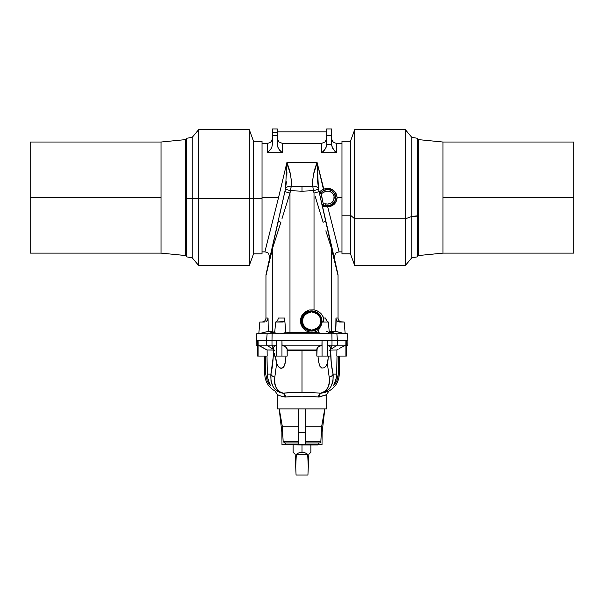 <?xml version="1.0" encoding="UTF-8"?>
<svg xmlns="http://www.w3.org/2000/svg" width="604" height="604" viewBox="0 0 604 604"><rect width="100%" height="100%" fill="white"/><g stroke="black" fill="none" stroke-linecap="round" stroke-linejoin="round"><path stroke-width="0.91" d="M262.03 251.883L264.877 251.883C267.202 252.351 268.486 252.963 268.727 253.733C268.486 252.963 267.202 252.351 264.877 251.883L278.542 197.576L262.03 197.576L278.542 197.576L262.03 197.576L278.542 197.576L286.862 162.665L317.138 162.665L323.457 189.294L325.722 188.523L330.433 188.727L334.473 191.143L335.907 193.023L337.138 197.576L335.514 202.748L332.91 205.284L327.7 206.825L339.123 251.883C336.617 252.472 335.333 253.084 335.273 253.733L334.299 257.893L322.491 206.402L327.7 206.825L339.123 251.883L341.97 251.883M293.642 452.789L295.167 454.314L295.718 466.824L296.315 454.314L298.98 452.789L302 452.26L302 444.937L286.349 444.74L317.651 444.937L302 444.937L302 452.26L305.02 452.789L307.685 454.314L308.282 466.824L308.833 454.314L310.886 452.26L310.886 444.937M330.637 348.863L331.996 345.201L327.557 345.201L329.98 346.522L330.622 348.387L330.388 347.111L329.361 346.001L327.557 345.201L327.459 340.263L327.459 356.066L316.813 356.066L317.153 348.153L318.889 346.432L321.94 345.201L282.06 345.201L285.111 346.432L287.104 348.78L285.111 346.432L282.06 345.201L321.94 345.201L319.773 345.949L321.94 345.201L322.045 340.263L321.94 345.201L318.149 346.968L316.813 349.399L316.813 356.066L322.045 356.066L322.045 340.263L332.004 340.263L331.883 333.846L272.117 333.846L271.996 340.263L322.045 340.263L281.955 340.263L282.06 345.201L285.851 346.968L287.104 348.78L287.187 356.066L276.541 356.066L276.541 340.263L276.443 345.201L274.639 346.001L273.612 347.111L273.559 349.044L273.378 348.387M287.119 349.965L287.187 349.399L287.119 349.965M287.187 350.765L316.813 350.765L302 350.765L302 392.306L321.041 393.106L324.71 391.415L327.625 388.085C329.376 385.02 329.897 381.373 329.18 377.138L327.338 363.283L326.251 365.73L324.439 367.753L321.819 368.115L319.961 366.379L318.444 361.403L317.998 356.066L318.444 361.411L319.961 366.379L321.819 368.115L324.439 367.753L326.251 365.73L327.345 363.336M333.657 385.646L336.73 381.283L338.157 375.96L338.542 356.066L338.27 374.125L339.274 374.125L339.539 356.066L339.274 374.125L338.27 374.125L336.73 381.283L333.657 385.646L336.375 377.794L336.745 374.125L333.091 374.125L333.015 381.23L330.66 387.051L328.81 389.308L324.189 392.343M328.485 356.066L327.338 363.283L328.123 359.72L327.338 363.283L329.18 377.138C329.829 386.386 327.111 391.709 321.041 393.106L302 392.306L321.041 393.106A3.949 2.635 -86 0 0 318.489 397.032C307.481 395.93 296.488 395.93 285.511 397.032L281.517 396.299L277.312 394.623L277.312 408.893L326.688 408.893L326.688 394.623L319.395 397.002L301.985 396.156L285.511 397.032A3.949 2.635 86 0 0 282.959 393.106L291.868 392.562L282.959 393.106C276.889 391.709 274.171 386.386 274.82 377.138C274.103 381.373 274.624 385.02 276.375 388.085L279.29 391.415L276.375 388.085L275.084 384.997M324.499 395.597L326.688 394.623L318.489 397.032A3.949 2.635 94 0 1 321.041 393.106L302 392.306L282.959 393.106L302 392.306L302 350.765L287.995 350.765M275.877 359.72L275.515 356.066L276.662 363.283L274.82 377.138L276.662 363.283L277.749 365.73L279.561 367.753L280.845 368.266L282.936 367.677L284.039 366.379L285.556 361.403L286.002 356.066L285.02 363.993L284.039 366.379L282.181 368.115L280.845 368.266L278.535 366.839L276.662 363.283L275.877 359.72L276.194 361.524M264.726 374.125L264.461 356.066L264.726 374.125L265.73 374.125L265.458 356.066L265.73 374.125L264.726 374.125C265.103 381.705 268.591 387.368 275.19 391.12L275.666 391.316M298.3 426.756L282.393 426.756L283.163 441.554L282.393 426.756L279.237 408.893L282.393 426.756L298.3 426.756L298.3 408.893L298.3 432.396L298.3 408.893M318.293 442.959L318.293 444.74L318.293 442.959M305.7 441.554L320.837 441.554A1.48 1.48 0 0 1 319.357 442.959A1.48 1.48 0 0 0 320.837 441.554L305.7 441.554L305.7 442.936M30.2 197.576L30.2 253.121L30.2 197.576L161.042 197.576L30.2 197.576L30.2 142.031L30.2 197.576M161.042 253.121L161.042 197.576L161.042 253.121L185.783 255.56L161.042 253.121L30.2 253.121M161.042 142.031L185.783 139.592L185.783 255.56L185.783 198.331L186.523 198.346L186.523 256.843L185.783 139.592L161.042 142.031L161.042 197.576L161.042 142.031L30.2 142.031M262.03 141.291L262.03 253.854L262.03 198.308L253.544 198.308L253.544 253.861L253.544 198.308L249.316 198.459L249.316 265.466L249.316 198.459L198.633 198.459L198.633 265.466L198.633 198.459L192.238 198.361L192.238 257.848L192.238 198.361L186.523 198.346L186.523 138.308L186.523 198.346L192.238 198.361L192.238 137.304L192.238 198.361L198.633 198.459L198.633 129.686L198.633 198.459L249.316 198.459L249.316 129.686L249.316 198.459L253.544 198.308L253.544 141.291L253.544 198.308L262.03 198.308L262.03 141.298L253.544 141.291L249.316 129.686L198.633 129.686L192.238 137.304L186.523 138.308L185.783 139.592M302.385 314.571L300.641 318.519L300.362 321.011L301.555 321.011C300.988 325.767 304.341 329.127 311.626 331.083C318.912 329.127 322.272 325.767 321.698 321.011L320.747 321.011C321.26 325.322 318.225 328.357 311.626 330.124C305.035 328.357 301.992 325.322 302.513 321.011L301.555 321.011A10.072 10.072 0 0 1 311.626 310.939A10.072 10.072 0 0 1 321.698 321.011L323.533 321.011L323.714 320.475L323.004 316.488L321.177 313.801L317.221 310.894L314.02 309.852L309.029 309.995L303.329 313.393M341.97 143.261L336.564 143.261L336.564 152.714L321.751 152.714L324.929 149.467L326.145 147.202L326.688 144.56L331.626 144.56L332.17 147.202L333.385 149.467L336.564 152.714L321.751 152.714L321.751 143.322L282.249 143.322L282.249 152.714L267.436 152.714L270.637 149.437L271.845 147.157L272.374 144.484L272.374 135.424L272.374 141.63M271.211 148.508L267.436 152.714L267.436 143.261C270.441 142.974 272.087 141.328 272.374 138.331M272.374 144.56L271.83 147.202M326.688 140.181L326.145 147.202L324.189 150.426L321.751 152.714L321.751 143.322L282.249 143.322L278.761 141.872L277.312 138.376L278.761 141.872L282.249 143.322L282.249 152.714L279.795 150.411L277.84 147.157L277.312 140.181M277.312 144.484L277.312 135.424L272.374 135.424L272.374 132.231L272.374 135.424L277.312 135.424L277.312 132.231L272.374 132.231L272.374 128.946L277.312 128.946L277.312 132.231L277.312 128.946L272.374 128.946L272.374 132.231L277.312 132.231L277.312 144.484L277.84 147.157L279.056 149.437L282.249 152.714L267.436 152.714L267.436 143.261L262.03 143.261M273.393 347.73L274.639 346.001L276.443 345.201L258.157 345.201L267.096 349.965L258.157 345.201L266.636 345.201L273.363 349.316L266.636 345.201L266.591 340.263L271.996 340.263L272.117 333.846L256.647 333.846L267.119 333.846L266.591 340.263L258.089 340.263L258.089 356.066L257.614 356.066L257.614 340.263L256.081 340.263L266.591 340.263L267.119 333.846L273.582 332.011L272.117 333.846L331.883 333.846L330.418 332.011L329.203 331.581L336.881 333.846L337.409 340.263L347.919 340.263L347.353 333.846L336.881 333.846L347.353 333.846L345.148 333.257L345.186 333.702L344.227 333.567L335.718 331.347L329.656 331.241L331.234 331.347L331.234 247.625L338.036 275.447A5.927 5.927 -90 0 0 337.893 274.163L334.299 257.893L337.893 274.163A5.927 5.927 90 0 1 338.036 275.447L331.234 247.625L331.234 331.347L335.718 331.347L335.96 318.044L338.044 318.044C338.278 320.445 339.591 321.758 341.992 322M284.627 318.723L284.703 319.72L284.567 318.044L278.452 318.044L277.689 320.256L275.749 322L277.689 320.256L278.452 318.044L284.567 318.044L284.794 320.618L284.627 318.723L284.242 321.675L275.635 322L274.707 332.562L276.202 333.514L280.105 333.793L284.076 333.242L285.798 332.17L289.98 332.276L285.798 332.17L284.794 320.618L285.798 332.17L289.98 332.276L289.98 193.016L290.592 190.66L302 191.211L302 186.764L291.219 186.221L289.98 193.016L289.98 332.276L310.396 332.276L306.485 331.052L303.246 328.538L301.109 325.043L300.362 321.011L301.464 316.149L304.559 312.23L309.029 309.995L314.02 309.852L314.02 193.016L313.408 190.66L302 191.211L290.592 190.66L285.39 189.278L279.939 213.748M265.956 275.416L265.964 275.447A5.927 5.927 -90 0 1 266.107 274.163L269.701 257.893L266.107 274.163A5.927 5.927 90 0 0 265.964 275.447L265.956 318.044L268.04 318.044L268.282 331.347L272.766 331.347L272.766 247.625L265.964 275.447L272.766 247.625L272.766 331.347L268.282 331.347L259.773 333.567L258.837 333.37M318.346 332.457L318.346 330.524L314.02 332.276L318.202 332.17L319.373 333.061M326.424 333.725L321.396 333.559M320.777 333.446L319.924 333.242L320.777 333.446M321.743 333.612L325.224 333.801M329.21 332.834L327.051 333.65M327.73 321.773L328.357 322L329.293 332.562L328.833 333.151M277.976 333.763L275.545 333.317L274.707 332.562L276.202 333.514L274.707 332.562L275.635 322L283.185 322L284.409 321.494L284.711 320.029L284.114 321.781M285.315 332.736L280.105 333.793M284.212 321.706L284.597 321.094M341.97 197.576L337.138 197.576L341.97 197.576M442.959 253.121L573.8 253.121L573.8 197.576L442.959 197.576L442.959 253.121L442.959 142.031L418.217 139.592L418.217 255.56L442.959 253.121L418.217 255.56L418.217 215.734L411.762 216.451L405.367 218.837L354.684 218.837L350.456 215.205L341.97 215.205L341.97 253.861L350.456 253.861L350.456 215.205L350.456 253.861L354.684 265.466L354.684 218.837L354.684 265.466L405.367 265.466L405.367 218.837L405.367 265.466L411.762 257.848L411.762 216.451L411.762 257.848L417.477 256.843L417.477 216.134L417.477 256.843L418.217 255.56M341.97 141.442L341.97 253.703M418.217 139.592L417.477 138.308L411.762 137.304L405.367 129.686L354.684 129.686L350.456 141.291L341.97 141.291L341.97 215.205L350.456 215.205L350.456 141.291L350.456 215.205L354.684 218.837L354.684 129.686L354.684 218.837L405.367 218.837L405.367 129.686L405.367 218.837L411.762 216.451L411.762 137.304L411.762 216.451L417.477 216.134L417.477 138.308L417.477 216.134L418.217 215.734L418.217 139.592L442.959 142.031L442.959 197.576L573.8 197.576L573.8 142.031L442.959 142.031M573.8 253.121L573.8 142.031M332.887 253.174L331.324 246.349A5.927 3.647 167.1 0 1 331.234 247.625A5.927 3.647 -12.9 0 0 331.324 246.349L319.146 191.929L323.457 189.294L319.199 191.808L318.474 188.629L317.311 178.429L317.138 162.665L324.114 190.396L322.642 191.393A7.973 7.973 0 0 1 335.477 195.923A7.973 7.973 0 0 1 325.586 205.269L327.7 205.602L331.181 204.786L333.355 203.216L334.888 201.011L335.658 197.531L335.447 195.734L333.28 191.861L331.083 190.32L327.594 189.55L324.114 190.396L320.981 192.366L319.561 192.246L319.161 191.649L314.02 193.016L314.02 309.852L314.02 243.027L314.02 309.852L317.221 310.894L319.999 312.676L322.181 315.084L323.623 318.044L325.548 318.044L326.311 320.256L328.251 322M326.688 144.56L326.688 128.946L326.688 135.424L331.626 135.424L331.626 128.946L326.688 128.946L331.626 128.946L331.626 144.56L326.688 144.56L326.688 135.424L331.626 135.424L331.626 141.63M321.751 143.322L325.246 141.872L326.688 138.376L325.246 141.872L321.751 143.322M268.727 253.733L269.701 257.893L268.727 253.733M326.741 320.86L325.548 318.044L323.623 318.044L323.306 321.441L322.544 322L323.533 321.011L321.698 321.011A10.072 10.072 0 0 1 311.626 331.083A10.072 10.072 0 0 1 301.555 321.011L300.362 321.011L301.109 325.043L303.246 328.538L306.485 331.052L310.396 332.276L314.02 332.276L318.346 330.524L318.202 332.17L289.98 332.276M274.828 331.188L274.322 331.249M269.92 257.236L278.376 220.981L266.598 272.419M264.393 322L259.833 322L258.814 333.702L259.833 322L264.393 322M329.293 332.562L326.417 331.166M327.798 333.514L326.975 333.665M324.99 333.808L326.024 333.763M273.582 332.011L267.119 333.846L272.117 333.846L273.582 332.011M258.814 333.702L266.983 331.732M262.008 322C264.409 321.758 265.722 320.445 265.956 318.044L268.04 318.044L267.519 320.218L265.949 321.668L267.119 320.792L267.987 318.837M266.47 273.703L266.228 274.609M334.08 257.236L333.574 255.303L334.299 257.893L335.273 253.733M333.574 255.303L331.77 247.791L333.574 255.303M338.051 321.668L336.881 320.792L339.607 322L344.167 322L345.186 333.702L344.167 322L338.051 321.668L336.67 320.513L336.013 318.837L335.96 318.044L338.044 318.044L338.044 275.416M329.678 331.249L331.234 331.347L329.678 331.249M336.186 319.561L335.718 331.347L339.184 332.336M339.206 332.343L338.519 332.155M343.11 333.325L341.698 332.985L343.11 333.325M336.315 319.901L336.881 320.792M334.11 258.474L336.081 266.93M278.542 197.576L286.862 162.665L286.96 167.278M286.945 171.891L286.855 175.13M286.424 181.789L285.39 189.278L266.107 274.163M278.572 220.083L278.376 220.981A5.927 0.838 12.6 0 0 280.898 222.264L272.766 247.625A5.927 3.647 -167.1 0 1 272.676 246.349A5.927 3.647 12.9 0 0 272.766 247.625L280.898 222.264A5.927 0.838 -167.4 0 1 278.376 220.981L270.426 255.303M282.008 218.633L289.98 193.016L282.008 218.633M317.138 162.665L313.582 174.314L312.683 180.249L312.781 186.221L302 186.764L291.219 186.221L291.317 180.249L290.418 174.314L286.862 162.665L317.138 162.665C313.838 170.351 312.381 178.203 312.781 186.221L302 186.764L302 191.211L313.408 190.66L312.781 186.221A5.927 3.79 -6.9 0 1 318.474 188.629L317.138 162.665M319.025 332.917L323.925 333.801L326.711 333.695L329.286 332.547L327.829 333.506L323.925 333.801L319.931 333.242L318.202 332.17L314.02 332.276M266.991 331.732L268.282 331.347L268.04 318.044L267.519 320.218M289.98 193.016L284.839 191.649L289.98 193.016M291.219 186.221C291.619 178.218 290.162 170.366 286.862 162.665L285.526 188.629C286.455 186.938 288.35 186.138 291.219 186.221A5.927 3.79 -173.1 0 0 285.526 188.629L285.39 189.278L290.592 190.66L291.219 186.221M315.288 196.655L323.102 222.264L315.288 196.655M325.843 230.864L331.234 247.625L325.843 230.864M331.324 246.349L325.624 220.981L331.77 247.791M346.386 346.062L347.874 345.201L346.386 345.201L347.874 345.201L347.919 340.263L346.386 340.263L346.386 356.066L336.821 356.066L336.904 349.965L330.177 350.041L336.904 349.965L336.821 356.066L345.911 356.066L345.911 340.263L345.843 345.201L337.364 345.201L345.843 345.201L343.11 346.485L345.843 345.201L344.197 345.941L345.843 345.201L345.911 340.263L337.409 340.263L336.881 333.846L331.883 333.846L332.004 340.263L337.409 340.263L337.364 345.201L330.637 349.316M336.881 333.846L330.418 332.011L331.883 333.846L336.881 333.846M328.365 322L322.136 322L321.532 324.665L318.346 330.524L321.532 324.665L322.136 322L328.357 322M318.202 332.17L318.436 332.547M344.227 333.567L344.944 333.702M340.127 332.585L341.698 332.985M325.624 220.981A5.927 0.838 167.4 0 1 323.102 222.264A5.927 0.838 -12.6 0 0 325.624 220.981M319.161 191.649L318.61 189.278L313.408 190.66L314.02 193.016L319.161 191.649M318.474 188.629A5.927 3.79 173.1 0 0 312.781 186.221L313.408 190.66L318.61 189.278L318.474 188.629M323.419 151.279L322.664 151.974M331.672 145.239L332.781 148.508M334.895 151.279L332.17 147.202M331.626 138.331C331.913 141.328 333.559 142.974 336.564 143.261L336.564 152.714L333.385 149.467M272.374 144.484L271.845 147.157L270.637 149.437M277.312 131.906L326.688 131.906L277.312 131.906M302.513 321.011L303.208 324.499L305.179 327.459L308.138 329.429L311.626 330.124L315.114 329.429L318.074 327.459L320.052 324.499L320.747 321.011L320.052 317.523L318.074 314.563L315.114 312.585L311.626 311.891L308.138 312.585L305.179 314.563L303.208 317.523L302.513 321.011C301.992 316.7 305.035 313.657 311.626 311.891C318.225 313.657 321.26 316.7 320.747 321.011L321.698 321.011C322.272 316.247 318.912 312.887 311.626 310.939C304.341 312.887 300.988 316.247 301.555 321.011L302.513 321.011M321.041 193.695L323.578 192.54L322.642 191.393L320.981 192.366L323.246 203.865L327.617 204.069L330.796 203.269L332.14 202.295L333.876 199.509L334.027 196.224L333.483 194.669L331.317 192.2L328.221 191.106L324.982 191.664L321.041 193.695L323.246 203.865L322.264 206.213L319.146 191.929L320.732 193.627L320.981 192.366L319.289 192.042A1.48 1.434 29 0 1 319.199 191.808A1.48 1.434 -151 0 0 319.289 192.042L319.289 192.042A1.48 0.974 146.5 0 1 319.297 192.298L319.969 193.204M323.457 189.294C331.067 187.112 335.628 189.875 337.138 197.576C336.534 203.223 333.393 206.311 327.7 206.825L327.7 205.602C340.543 205.745 335.598 184.484 324.114 190.396L323.457 189.294M325.586 205.269L327.7 205.602L327.7 206.825L322.491 206.402A1.48 1.412 123.2 0 1 322.498 205.949L323.759 205.096L325.586 205.269A7.973 7.973 0 0 0 335.477 195.923A7.973 7.973 0 0 0 322.642 191.393L323.578 192.54A6.493 6.493 0 0 1 334.027 196.224A6.493 6.493 0 0 1 325.971 203.842L325.586 205.269L325.971 203.842L323.246 203.865L323.759 205.096L325.586 205.269M322.589 204.605L322.302 205.534A1.48 0.914 20.6 0 1 322.498 205.949A1.48 1.412 -56.8 0 0 322.491 206.402L323.759 205.096L323.246 203.865M322.498 205.949L322.302 205.534L322.498 205.949M305.7 442.959L319.357 442.959L305.7 442.959M305.7 408.893L305.7 432.396L305.7 408.893L305.7 426.756L321.607 426.756L305.7 426.756M285.707 442.959L285.707 444.74L281.977 444.74L305.7 444.74L305.7 432.396L298.3 432.396L305.7 432.396L305.7 444.74L318.293 444.74L285.813 444.74M283.163 441.554L298.3 441.554L283.163 441.554L284.643 442.959L298.3 442.959L284.741 442.959M273.922 349.708L274.548 350.781M274.714 356.066L274.601 353.423M273.823 350.041L267.096 349.965L273.333 349.965L273.34 350.765L273.333 349.965M280.475 392.766L279.607 392.57M279.312 392.494L282.438 393.098C272.819 390.675 272.819 390.675 282.438 393.098A3.949 2.771 -82.2 0 1 284.605 397.002L279.501 395.597M279.811 392.343L275.19 389.308L273.34 387.051L270.985 381.23L270.909 374.125L267.255 374.125L267.625 377.794L270.343 385.646L267.27 381.283L265.73 374.125L267.27 381.283L270.343 385.646M273.34 387.051L275.19 389.308M276.398 388.123L279.274 391.4M279.773 391.747L282.959 393.106A3.949 2.635 -94 0 1 285.511 397.032L284.605 397.002A3.949 2.771 97.8 0 0 282.438 393.098L279.29 391.415M324.227 391.747L321.562 393.098C331.181 390.675 331.181 390.675 321.562 393.098A3.949 2.771 -97.8 0 0 319.395 397.002A3.949 2.771 82.2 0 1 321.562 393.098L328.81 391.12L326.688 394.623L326.688 408.893L277.312 408.893L277.312 394.623L277.802 394.865M279.222 395.492L277.878 394.895M298.3 442.936L298.3 441.554M322.023 444.74L318.293 444.74L322.023 444.74L322.121 432.396L324.831 408.893L322.121 432.396L322.023 444.74M257.614 345.201L256.126 345.201L257.614 345.201M339.388 348.5L344.197 345.941M339.274 374.125C338.897 381.705 335.409 387.368 328.81 391.12L324.688 392.502M323.729 392.721L322.264 392.993M324.726 391.4L327.602 388.123M327.632 388.078L328.916 384.997M336.904 349.965L338.127 349.233M273.363 356.066L276.541 356.066L273.363 356.066L273.363 348.108M272.004 345.201L273.363 348.863L272.004 345.201L276.443 345.201L276.541 340.263L271.996 340.263L272.004 345.201L271.996 340.263L266.591 340.263L266.636 345.201L272.004 345.201M258.874 345.503L259.803 345.941L258.874 345.503M258.089 340.263L258.157 345.201L258.089 340.263L257.614 340.263L257.614 356.066L267.179 356.066L267.096 349.965L267.179 356.066L258.089 356.066L258.089 340.263M273.212 357.175L273.34 350.765C273.318 359.72 272.51 367.504 270.909 374.125L273.212 357.175M270.313 385.261L268.04 379.576L267.361 375.967L267.006 356.066L267.255 374.125L270.909 374.125A4.938 3.201 12.4 0 0 274.82 377.138A4.938 3.201 -167.6 0 1 270.909 374.125C270.313 384.997 274.156 391.324 282.438 393.098L282.959 393.106M316.813 349.965L287.187 349.965L316.813 349.965M287.104 348.78L285.851 346.968L282.06 345.201L281.955 340.263L281.955 356.066L287.187 356.066L287.187 349.399M316.813 349.399L316.896 348.78M267.096 349.965L259.803 345.941M281.955 340.263L276.541 340.263L276.541 356.066L281.955 356.066L281.955 340.263M327.459 356.066L330.637 356.066L327.459 356.066L327.459 340.263L327.557 345.201L331.996 345.201L330.418 349.452L337.364 345.201L331.996 345.201L332.004 340.263L322.045 340.263L322.045 356.066L327.459 356.066M330.441 349.044L329.452 350.781M321.041 393.106L321.562 393.098C329.844 391.324 333.687 384.997 333.091 374.125A4.938 3.201 167.6 0 1 329.18 377.138A4.938 3.201 -12.4 0 0 333.091 374.125C331.49 367.504 330.682 359.72 330.66 350.765L331.286 363.336L333.091 374.125L336.745 374.125L336.994 356.066L336.639 375.967L335.96 379.576L333.687 385.261M337.364 345.201L337.409 340.263L332.004 340.263L331.996 345.201L337.364 345.201M345.911 356.066L346.386 356.066L346.386 340.263L345.911 340.263L345.911 356.066M298.3 432.396L298.3 444.74L298.3 432.396M279.169 408.893L281.879 432.396L281.977 444.74L281.879 432.396L279.169 408.893M284.567 442.558L284.273 442.105M294.291 453.438L295.167 454.314L296.073 475.054L295.718 466.824L296.315 454.314L307.685 454.314L308.282 466.824L307.927 475.054L296.073 475.054L307.927 475.054L308.833 454.314L310.886 452.26M296.315 454.314L298.98 452.789L302 452.26L305.02 452.789L307.685 454.314L296.315 454.314M262.03 253.861L253.544 253.861L249.316 265.466L198.633 265.466L192.238 257.848L186.523 256.843L185.783 255.56M257.614 346.062L256.126 345.201L256.647 333.846L258.852 333.257M324.763 408.893L321.607 426.756L320.837 441.554M275.19 391.12L277.312 394.623M330.637 348.108L330.637 356.066M293.114 452.26L293.114 444.937"/></g></svg>
